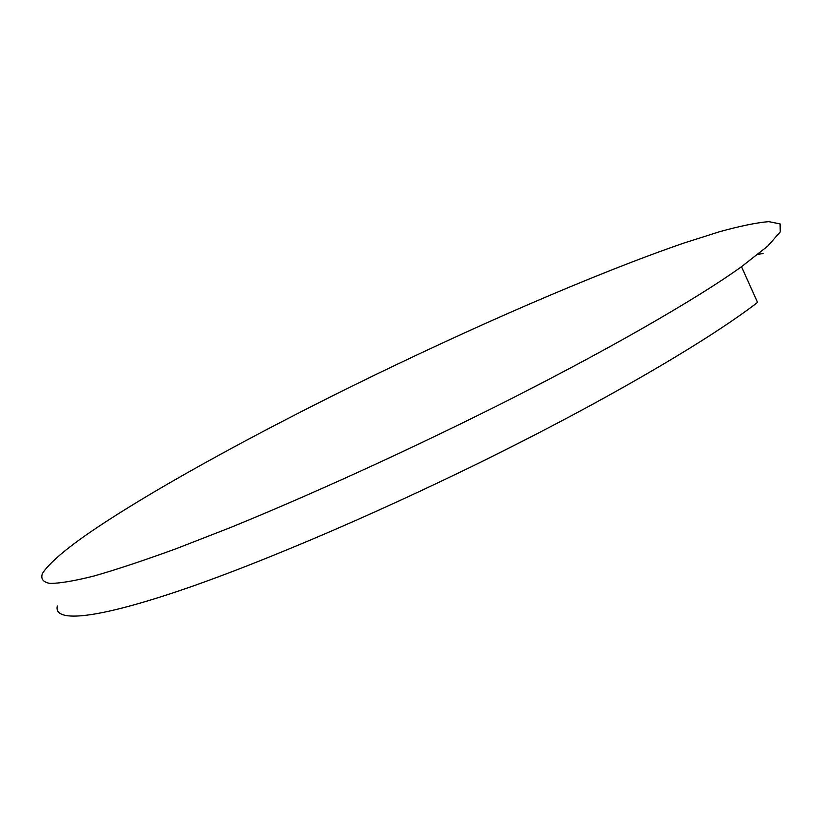 <?xml version="1.0" encoding="UTF-8"?>
<svg xmlns="http://www.w3.org/2000/svg" width="838" height="838" viewBox="0 0 838 838"><rect width="100%" height="100%" fill="white"/><g stroke="black" fill="none" stroke-linecap="round" stroke-linejoin="round"><path stroke-width="1.26" d="M763.051 253.526L758.023 254.343M494.305 407.247C604.596 352.023 696.231 299.229 741.515 266.714L767.713 246.152L780.22 231.948L780.084 223.914L768.781 221.63C756.368 222.688 739.828 226.092 719.161 231.833L683.976 243.041C593.933 274.047 469.364 328.465 352.892 385.752C247.786 437.551 145.938 493.519 86.45 534.77C63.248 551.09 48.583 563.964 42.455 573.402C40.496 578.744 42.958 582.085 49.851 583.416C59.498 583.447 74.163 580.985 93.877 576.041C116.534 569.568 144.073 560.413 176.483 548.597L230.9 527.353C309.62 495.248 404.597 452.017 494.305 407.247M57.309 606.031C53.506 621.985 91.237 620.246 176.483 591.712C261.561 563.199 392.792 506.854 512.709 446.172C622.487 390.728 713.19 336.635 757.552 302.424L741.515 266.714"/></g></svg>
